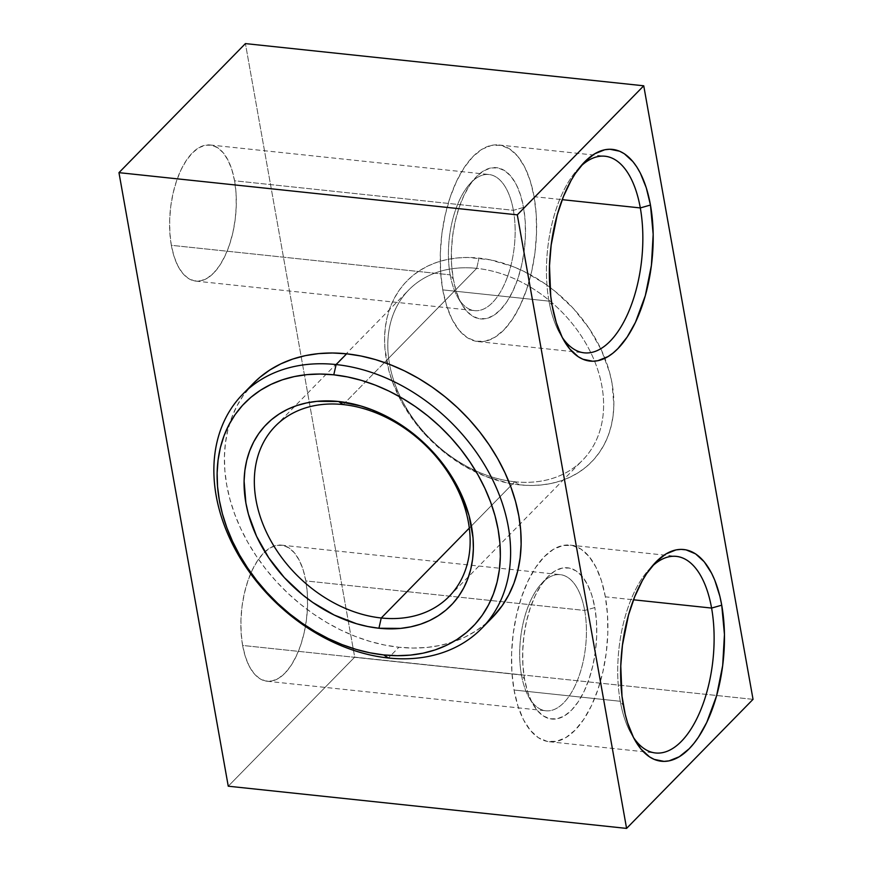 <?xml version="1.0" encoding="UTF-8"?>
<svg xmlns="http://www.w3.org/2000/svg" width="872" height="872" viewBox="0 0 872 872"><rect width="100%" height="100%" fill="white"/><g stroke="black" fill="none" stroke-linecap="round" stroke-linejoin="round"><path stroke-width="0.65" stroke-dasharray="4.36 3.27" d="M580.36 166.683A98.852 47.328 96 0 0 577.711 169.408A98.852 47.328 96 0 0 548.989 301.134L552.107 305.418L548.989 301.134A98.852 47.328 -84 0 1 580.36 166.683M513.39 210.316A68.441 32.765 96 0 0 470.063 183.643A68.441 32.765 96 0 0 450.17 274.844L453.298 279.127A76.038 36.406 -84 0 1 475.393 177.801A76.038 36.406 -84 0 1 523.549 207.427L513.39 210.316L234.568 180.776A68.441 32.765 96 0 0 210.163 144.981A68.441 32.765 96 0 0 178.117 176.602A68.441 32.765 96 0 0 171.337 245.305L450.17 274.844A68.441 32.765 -84 0 1 456.95 206.141A68.441 32.765 -84 0 1 488.996 174.52A68.441 32.765 -84 0 1 513.39 210.316A68.441 32.765 -84 0 1 506.621 279.007A68.441 32.765 -84 0 1 474.575 310.628A68.441 32.765 -84 0 1 450.17 274.844L171.337 245.305L169.866 232.977L169.659 219.875L170.727 206.522L173.038 193.41L176.504 181.06L180.973 169.931L186.303 160.47L192.265 153.014L198.631 147.88L205.171 145.243L211.624 145.21L217.749 147.782L223.297 152.873L228.061 160.263L231.865 169.691L234.568 180.776L236.04 193.104L236.247 206.206L235.178 219.559L232.868 232.671L229.401 245.021L224.922 256.15L219.602 265.611L213.64 273.056L207.274 278.201L200.734 280.839L194.282 280.871L188.156 278.299L182.608 273.209L177.844 265.818L174.029 256.39L171.337 245.305A68.441 32.765 96 0 0 195.742 281.1A68.441 32.765 96 0 0 227.788 249.479A68.441 32.765 96 0 0 234.568 180.776L513.39 210.316L523.549 207.427L525.184 221.128L525.424 235.68L524.225 250.526L521.663 265.088L517.815 278.811L512.834 291.172L506.926 301.69L500.299 309.974L493.225 315.686L485.955 318.607L478.783 318.651L471.992 315.784L465.822 310.138L460.525 301.919L456.296 291.444L453.298 279.127L451.652 265.426L451.423 250.874L452.623 236.04L455.184 221.466L459.032 207.743L464.002 195.383L469.921 184.864L476.548 176.591L483.622 170.879L490.892 167.947L498.054 167.915L504.855 170.77L511.025 176.417L516.322 184.635L520.551 195.11L523.549 207.427A76.038 36.406 -84 0 1 507.842 300.284A76.038 36.406 -84 0 1 461.964 304.568A76.038 36.406 -84 0 1 453.298 279.127L450.17 274.844A68.441 32.765 96 0 0 457.974 297.744A68.441 32.765 96 0 0 499.264 293.886A68.441 32.765 96 0 0 513.39 210.316M651.635 566.833A98.852 47.328 96 0 0 648.986 569.558A98.852 47.328 96 0 0 620.264 701.273L623.393 705.568L620.264 701.273A98.852 47.328 -84 0 1 651.635 566.833M584.676 610.454A68.441 32.765 96 0 0 541.338 583.793A68.441 32.765 96 0 0 521.445 674.983L524.573 679.266A76.038 36.406 -84 0 1 546.668 577.94A76.038 36.406 -84 0 1 594.824 607.577L584.676 610.454L305.843 580.916A68.441 32.765 96 0 0 281.438 545.131A68.441 32.765 96 0 0 264.903 551.823A68.441 32.765 96 0 0 242.623 645.443L521.445 674.983A68.441 32.765 -84 0 1 528.225 606.28A68.441 32.765 -84 0 1 560.271 574.659A68.441 32.765 -84 0 1 584.676 610.454A68.441 32.765 -84 0 1 577.896 679.157A68.441 32.765 -84 0 1 545.85 710.778A68.441 32.765 -84 0 1 521.445 674.983L242.623 645.443L241.141 633.116L240.934 620.025L242.002 606.661L244.313 593.559L247.779 581.199L252.259 570.081L257.578 560.609L263.54 553.164L269.906 548.019L276.446 545.382L282.899 545.349L289.024 547.921L294.573 553.012L299.336 560.402L303.151 569.83L305.843 580.916L307.315 593.243L307.522 606.345L306.454 619.698L304.143 632.81L300.677 645.16L296.208 656.289L290.877 665.75L284.915 673.206L278.55 678.34L272.01 680.978L265.557 681.01L259.431 678.438L253.883 673.358L249.12 665.957L245.315 656.54L242.623 645.443A68.441 32.765 96 0 0 267.017 681.239A68.441 32.765 96 0 0 299.063 649.618A68.441 32.765 96 0 0 305.843 580.916L584.676 610.454L594.824 607.577L591.826 595.249L587.597 584.785L582.3 576.566L576.13 570.909L569.34 568.053L562.168 568.086L554.897 571.018L547.823 576.73L541.196 585.003L535.288 595.522L530.307 607.882L526.459 621.616L523.898 636.178L522.71 651.024L522.938 665.565L524.573 679.266L527.571 691.594L531.8 702.058L537.098 710.277L543.267 715.923L550.068 718.79L557.23 718.757L564.5 715.825L571.574 710.113L578.201 701.84L584.12 691.311L589.091 678.95L592.938 665.227L595.5 650.665L596.699 635.819L596.47 621.267L594.824 607.577A76.038 36.406 -84 0 1 579.117 700.423A76.038 36.406 -84 0 1 533.25 704.718A76.038 36.406 -84 0 1 524.573 679.266L521.445 674.983A68.441 32.765 96 0 0 529.25 697.883A68.441 32.765 96 0 0 570.539 694.025A68.441 32.765 96 0 0 584.676 610.454M514.72 481.758A121.666 91.407 44.4 0 1 389.49 363.809A121.666 91.407 44.4 0 1 476.701 268.358L479.022 258.101A129.274 97.119 -135.6 0 0 386.361 359.515A129.274 97.119 -135.6 0 0 519.418 484.843L514.72 481.758L469.31 528.105L514.72 481.758A121.666 91.407 -135.6 0 0 582.616 460.198A121.666 91.407 -135.6 0 0 594.584 361.161A121.666 91.407 -135.6 0 0 476.701 268.358A121.666 91.407 -135.6 0 0 408.805 289.907A121.666 91.407 -135.6 0 0 404.096 404.15A121.666 91.407 -135.6 0 0 514.72 481.758L519.418 484.843L530.383 485.475L541.043 484.996L551.311 483.437L561.067 480.788L570.234 477.093L578.714 472.384L586.431 466.694L593.309 460.089L599.271 452.633L604.285 444.404L608.274 435.455L611.218 425.907L613.081 415.824L613.855 405.317L612.079 383.429L609.561 372.257L601.364 349.999L589.232 328.57L573.656 308.786L555.213 291.422L545.131 283.847L523.756 271.301L512.66 266.451L490.184 259.812L468.057 257.469L457.397 257.949L447.129 259.507L437.373 262.156L428.207 265.851L419.726 270.56L412.009 276.25L405.131 282.855L399.169 290.311L394.166 298.54L390.166 307.489L387.223 317.037L385.359 327.12L384.585 337.627L384.923 348.462L388.879 370.687L392.465 381.871L402.679 403.812L416.598 424.522L424.795 434.158L443.238 451.533L463.828 465.822L485.78 476.493L508.256 483.132L519.418 484.843A129.274 97.119 -135.6 0 0 604.906 358.272A129.274 97.119 -135.6 0 0 479.022 258.101L476.701 268.358L384.465 362.501L476.701 268.358A121.666 91.407 44.4 0 1 594.584 361.161A121.666 91.407 44.4 0 1 514.72 481.758M253.207 383.538L243.299 395.496L236.824 406.156L231.647 417.721L227.843 430.092L225.423 443.129L224.431 456.732L224.867 470.749L226.72 485.061L229.99 499.514L234.633 513.979L240.596 528.312L247.844 542.384L256.292 556.042L265.862 569.176L276.457 581.646L287.978 593.331L300.328 604.133L313.364 613.921L326.978 622.63L341.028 630.162L355.395 636.44L369.913 641.411L384.476 645.018L398.918 647.242L388.378 658L398.918 647.242A167.293 125.677 -135.6 0 0 486.794 622.772M605.364 596.819A98.852 47.328 96 0 0 570.114 545.12A98.852 47.328 96 0 0 523.821 590.791A98.852 47.328 96 0 0 514.044 690.024L620.264 701.273L514.044 690.024A98.852 47.328 96 0 0 549.284 741.723A98.852 47.328 96 0 0 595.576 696.052A98.852 47.328 96 0 0 605.364 596.819L633.497 599.794L605.364 596.819L607.49 614.629L607.795 633.541L606.247 652.834L602.901 671.767L597.909 689.61L591.445 705.688L583.75 719.356L575.139 730.115L565.939 737.548L556.489 741.353L547.169 741.396L538.329 737.679L530.318 730.333L523.429 719.651L517.935 706.048L514.044 690.024L511.908 672.214L511.602 653.302L513.15 633.999L516.497 615.065L521.489 597.222L527.963 581.155L535.648 567.476L544.259 556.728L553.458 549.295L562.909 545.49L572.228 545.447L581.068 549.164L589.08 556.51L595.968 567.192L601.473 580.796L605.364 596.819M534.078 196.68A98.852 47.328 96 0 0 498.839 144.981A98.852 47.328 96 0 0 452.546 190.652A98.852 47.328 96 0 0 442.769 289.886L548.989 301.134L442.769 289.886A98.852 47.328 96 0 0 478.009 341.584A98.852 47.328 96 0 0 524.301 295.902A98.852 47.328 96 0 0 534.078 196.68L562.222 199.655L534.078 196.68L530.198 180.657L524.693 167.043L517.805 156.361L509.793 149.025L500.953 145.297L491.634 145.352L482.183 149.156L472.984 156.579L464.373 167.337L456.677 181.016L450.214 197.083L445.221 214.926L441.875 233.86L440.327 253.153L440.633 272.075L442.769 289.886L446.649 305.898L452.154 319.512L459.043 330.194L467.054 337.54L475.894 341.257L485.214 341.214L494.664 337.399L503.863 329.976L512.474 319.217L520.159 305.538L526.634 289.471L531.626 271.628L534.972 252.695L536.52 233.402L536.215 214.479L534.078 196.68M343.23 404.575L384.465 362.501L343.23 404.575M253.283 383.451A167.293 125.677 -135.6 0 0 246.809 540.531A167.293 125.677 -135.6 0 0 398.918 647.242L413.099 648.059L426.909 647.449L440.186 645.422L452.819 641.999L464.678 637.214L475.654 631.11L485.639 623.753L492.19 617.692M753.037 699.344L354.697 657.15L245.414 43.6L354.697 657.15L228.257 786.206L354.697 657.15L753.037 699.344M562.277 337.431A98.852 47.328 -84 0 1 548.989 301.134A98.852 47.328 96 0 0 560.249 334.216A98.852 47.328 96 0 0 562.277 337.431M633.552 737.57A98.852 47.328 -84 0 1 620.264 701.273A98.852 47.328 96 0 0 631.535 734.355A98.852 47.328 96 0 0 633.552 737.57M577.711 169.408L583.052 163.565M470.063 183.643L475.393 177.801M648.986 569.558L654.327 563.704M541.338 583.793L546.668 577.94M281.438 545.131L560.271 574.659M210.163 144.981L488.996 174.52M570.114 545.12L676.334 556.369M498.839 144.981L605.059 156.23M275.334 426.136L408.805 289.907M449.145 596.426L582.616 460.198M478.009 341.584L584.229 352.833M549.284 741.723L655.504 752.972M195.742 281.1L474.575 310.628M267.017 681.239L545.85 710.778M529.25 697.883L533.25 704.718M631.535 734.355L635.524 741.189M457.974 297.744L461.964 304.568M560.249 334.216L564.249 341.05"/><path stroke-width="1.31" d="M640.31 207.928A98.852 47.328 96 0 0 580.36 166.683A98.852 47.328 -84 0 1 605.059 156.23A98.852 47.328 -84 0 1 640.31 207.928L562.222 199.655L640.31 207.928A98.852 47.328 -84 0 1 630.521 307.162A98.852 47.328 -84 0 1 584.229 352.833A98.852 47.328 -84 0 1 562.277 337.431A98.852 47.328 96 0 0 621.071 326.728A98.852 47.328 96 0 0 640.31 207.928L650.458 205.04L640.31 207.928M552.107 305.418A106.46 50.968 -84 0 1 583.052 163.565A106.46 50.968 -84 0 1 650.458 205.04L646.272 187.796L640.353 173.136L636.811 166.955L632.93 161.636L624.298 153.723L619.621 151.216L609.801 149.232L604.732 149.766L594.562 153.864L584.654 161.865L575.378 173.452L571.095 180.46L563.432 196.549L557.23 214.894L551.159 245.087L549.491 265.873L550.723 296.033L552.107 305.418L556.303 322.673L562.222 337.333L569.634 348.833L578.278 356.746L582.943 359.242L592.775 361.237L597.832 360.703L608.002 356.594L613.016 353.073L617.91 348.604L627.186 337.017L635.47 322.291L645.335 295.564L651.406 265.371L653.172 234.306L650.458 205.04A106.46 50.968 -84 0 1 628.472 335.044A106.46 50.968 -84 0 1 564.249 341.05A106.46 50.968 -84 0 1 552.107 305.418M711.585 608.067A98.852 47.328 96 0 0 651.635 566.833A98.852 47.328 -84 0 1 676.334 556.369A98.852 47.328 -84 0 1 711.585 608.067L633.497 599.794L711.585 608.067A98.852 47.328 -84 0 1 701.797 707.301A98.852 47.328 -84 0 1 655.504 752.972A98.852 47.328 -84 0 1 633.552 737.57A98.852 47.328 96 0 0 692.346 726.867A98.852 47.328 96 0 0 711.585 608.067L721.733 605.19L711.585 608.067M623.393 705.568A106.46 50.968 -84 0 1 654.327 563.704A106.46 50.968 -84 0 1 721.733 605.19L719.869 596.274L714.789 580.251L711.628 573.275L704.205 561.775L695.573 553.862L686.046 549.861L681.076 549.371L676.007 549.905L665.837 554.014L655.929 562.004L646.653 573.591L642.37 580.599L634.718 596.688L628.505 615.043L622.434 645.236L620.766 666.012L621.998 696.172L625.257 714.473L627.578 722.812L633.497 737.472L640.92 748.972L649.553 756.885L654.218 759.392L664.05 761.376L669.107 760.842L679.277 756.743L689.196 748.743L693.927 743.369L698.461 737.156L706.745 722.43L716.61 695.714L722.681 665.521L724.447 634.456L721.733 605.19A106.46 50.968 -84 0 1 699.747 735.183A106.46 50.968 -84 0 1 635.524 741.189A106.46 50.968 -84 0 1 623.393 705.568M336.112 364.561L333.78 374.818A159.685 119.965 44.4 0 1 498.141 529.631A159.685 119.965 44.4 0 1 383.68 654.916L388.378 658A167.293 125.677 -135.6 0 0 508.3 526.753A167.293 125.677 -135.6 0 0 336.112 364.561A167.293 125.677 44.4 0 1 488.211 471.283A167.293 125.677 44.4 0 1 481.736 628.352A167.293 125.677 44.4 0 1 388.378 658A167.293 125.677 44.4 0 1 236.268 551.278A167.293 125.677 44.4 0 1 242.743 394.209A167.293 125.677 44.4 0 1 336.112 364.561L346.642 353.814L336.112 364.561A167.293 125.677 -135.6 0 0 216.191 495.808A167.293 125.677 -135.6 0 0 388.378 658L383.68 654.916L397.218 655.689L410.396 655.112L423.073 653.172L435.128 649.913L446.453 645.345L456.928 639.514L466.455 632.494L474.957 624.341L482.325 615.131L488.505 604.95L493.443 593.908L497.084 582.104L499.384 569.656L500.332 556.674L499.918 543.289L498.141 529.631L495.034 515.832L490.598 502.032L484.897 488.342L477.987 474.913L469.921 461.877L460.787 449.342L450.671 437.439L439.673 426.277L427.89 415.977L415.443 406.625L402.45 398.319L389.032 391.125L375.331 385.13L361.466 380.388L347.568 376.944L333.78 374.818L320.242 374.044L307.064 374.622L294.387 376.562L282.332 379.821L271.007 384.389L260.532 390.22L251.005 397.24L242.503 405.393L235.135 414.603L228.955 424.784L224.017 435.826L220.376 447.63L218.076 460.078L217.128 473.06L217.542 486.445L219.319 500.103L222.425 513.902L226.862 527.702L232.562 541.392L239.473 554.821L247.539 567.857L256.673 580.392L266.788 592.295L277.786 603.457L289.569 613.757L302.017 623.109L315.01 631.415L328.428 638.609L342.129 644.604L355.994 649.346L369.892 652.79L383.68 654.916A159.685 119.965 44.4 0 1 219.319 500.103A159.685 119.965 44.4 0 1 333.78 374.818L336.112 364.561M343.23 404.575A121.666 91.407 -135.6 0 0 256.019 500.027A121.666 91.407 -135.6 0 0 381.249 617.986L378.928 628.243A129.274 97.119 44.4 0 1 245.871 502.915A129.274 97.119 44.4 0 1 338.532 401.491L343.23 404.575A121.666 91.407 44.4 0 1 453.854 482.194A121.666 91.407 44.4 0 1 449.145 596.426A121.666 91.407 44.4 0 1 381.249 617.986A121.666 91.407 44.4 0 1 270.625 540.368A121.666 91.407 44.4 0 1 275.334 426.136A121.666 91.407 44.4 0 1 343.23 404.575L338.532 401.491L360.943 406.003L372.17 409.84L394.122 420.511L414.712 434.812L424.25 443.15L441.352 461.822L455.271 482.521L460.874 493.399L469.071 515.646L473.027 537.871L473.365 548.706L472.591 559.214L470.727 569.296L467.784 578.855L463.795 587.793L458.781 596.034L452.819 603.489L445.941 610.095L438.224 615.774L429.743 620.493L420.577 624.188L410.821 626.826L400.553 628.396L378.928 628.243L367.766 626.521L356.517 623.731L334.194 615.033L312.819 602.487L302.748 594.922L284.294 577.547L268.718 557.764L256.586 536.335L248.389 514.088L245.871 502.915L244.095 481.028L244.869 470.52L246.732 460.438L249.675 450.879L253.665 441.941L258.679 433.7L264.641 426.245L271.519 419.639L279.236 413.96L287.716 409.24L296.883 405.545L306.639 402.908L316.907 401.338L338.532 401.491A129.274 97.119 44.4 0 1 471.589 526.819A129.274 97.119 44.4 0 1 378.928 628.243L381.249 617.986L469.31 528.105L381.249 617.986A121.666 91.407 -135.6 0 0 468.46 522.535A121.666 91.407 -135.6 0 0 343.23 404.575M486.794 622.772A167.293 125.677 -135.6 0 0 492.277 617.605A167.293 125.677 -135.6 0 0 498.751 460.525A167.293 125.677 -135.6 0 0 346.642 353.814L332.45 352.997L318.651 353.607L305.374 355.634L292.741 359.057L280.882 363.842L269.906 369.935L259.921 377.293L253.207 383.538M228.257 786.206L118.963 172.656L517.303 214.85L626.587 828.4L228.257 786.206L626.587 828.4L753.037 699.344L626.587 828.4L517.303 214.85L643.743 85.794L753.037 699.344L643.743 85.794L517.303 214.85L118.963 172.656L245.414 43.6L643.743 85.794L245.414 43.6L118.963 172.656L228.257 786.206M492.19 617.692L502.261 605.56L508.736 594.9L513.913 583.335L517.717 570.964L520.126 557.927L521.129 544.324L520.693 530.307L518.829 515.995L515.57 501.542L510.927 487.077L504.953 472.744L497.716 458.672L489.268 445.014L479.698 431.88L469.103 419.41L457.571 407.725L445.232 396.923L432.196 387.135L418.582 378.426L404.532 370.894L390.166 364.616L375.636 359.646L361.084 356.027L346.642 353.814A167.293 125.677 -135.6 0 0 253.283 383.451L242.743 394.209M492.277 617.605L481.736 628.352"/></g></svg>
